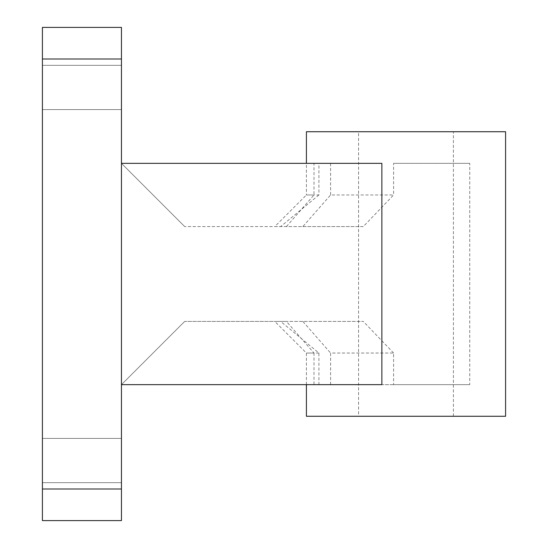<?xml version="1.0" encoding="UTF-8"?>
<svg xmlns="http://www.w3.org/2000/svg" width="548" height="548" viewBox="0 0 548 548"><rect width="100%" height="100%" fill="white"/><g stroke="black" fill="none" stroke-linecap="round" stroke-linejoin="round"><path stroke-width="0.41" stroke-dasharray="2.74 2.06" d="M318.915 353.035L306.407 353.035L313.997 353.035L286.44 321.423L274.788 321.423L280.651 321.423L318.915 353.035L318.915 384.655L381.874 384.655M306.407 384.655L306.407 353.035L274.788 321.423M358.57 416.268L453.415 416.268L358.57 416.268L358.57 131.732L453.415 131.732L358.57 131.732M453.415 416.268L453.415 131.732M121.457 87.468L121.457 65.335L121.457 87.468M42.415 87.468L42.415 65.335L42.415 87.468M121.457 460.532L121.457 482.665L121.457 460.532M42.415 460.532L42.415 482.665L42.415 460.532M121.457 488.987L42.415 488.987L42.415 520.6L121.457 520.6L121.457 163.345L330.602 163.345L313.997 163.345L313.997 194.965L306.407 194.965L306.407 163.345M302.845 226.577L363.297 226.577L393.594 194.965L330.602 194.965L302.845 226.577L184.69 226.577L280.651 226.577L274.788 226.577L306.407 194.965L318.915 194.965L318.915 163.345L381.874 163.345M306.407 416.268L505.585 416.268M286.44 321.423L184.69 321.423L121.457 384.655L330.602 384.655L313.997 384.655L313.997 353.035M330.602 384.655L330.602 353.035L393.594 353.035L393.594 384.655L469.746 384.655L469.746 163.345L393.594 163.345L393.594 194.965M330.602 163.345L330.602 194.965M306.407 131.732L505.585 131.732M313.997 163.345L121.457 163.345L184.69 226.577L121.457 163.345L184.69 226.577L121.457 163.345L121.457 27.4L42.415 27.4L42.415 59.013L121.457 59.013M274.788 226.577L363.297 226.577M313.997 384.655L121.457 384.655L184.69 321.423L121.457 384.655L184.69 321.423L363.297 321.423L302.845 321.423L330.602 353.035M280.651 321.423L302.845 321.423M393.594 384.655L318.915 384.655M469.746 163.345L393.594 163.345M121.457 384.655L469.746 384.655M121.457 163.345L318.915 163.345M42.415 488.987L42.415 59.013M318.915 194.965L280.651 226.577M393.594 353.035L363.297 321.423M286.44 226.577L313.997 194.965M42.415 65.335L121.457 65.335L42.415 65.335M42.415 438.4L121.457 438.4L42.415 438.4M42.415 482.665L121.457 482.665L42.415 482.665M42.415 109.6L121.457 109.6L42.415 109.6"/><path stroke-width="0.82" d="M306.407 163.345L306.407 131.732L505.585 131.732L505.585 416.268L306.407 416.268L306.407 384.655M121.457 59.013L42.415 59.013L42.415 27.4L121.457 27.4L121.457 163.345L381.874 163.345L381.874 384.655L121.457 384.655L121.457 520.6L42.415 520.6L42.415 488.987L121.457 488.987M42.415 59.013L42.415 488.987M121.457 384.655L121.457 163.345"/></g></svg>
